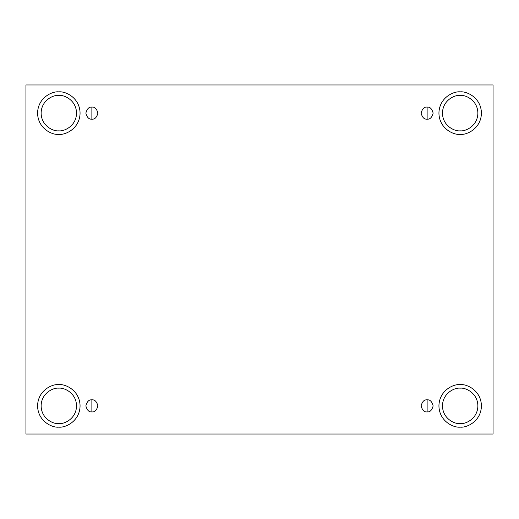 <?xml version="1.0" encoding="UTF-8"?>
<svg xmlns="http://www.w3.org/2000/svg" width="519" height="519" viewBox="0 0 519 519"><rect width="100%" height="100%" fill="white"/><g stroke="black" fill="none" stroke-linecap="round" stroke-linejoin="round"><path stroke-width="0.78" d="M91.876 399.857L91.876 411.898C94.724 412.235 96.729 410.231 97.896 405.877C96.729 401.518 94.724 399.513 91.876 399.857C94.724 399.513 96.729 401.518 97.896 405.877C96.729 410.231 94.724 412.235 91.876 411.898C89.034 412.235 87.023 410.231 85.856 405.877C87.023 401.518 89.034 399.513 91.876 399.857C89.034 399.513 87.023 401.518 85.856 405.877C87.023 410.231 89.034 412.235 91.876 411.898L91.876 399.857M427.124 399.857L427.124 411.898C429.966 412.235 431.977 410.231 433.144 405.877C431.977 401.518 429.966 399.513 427.124 399.857C429.966 399.513 431.977 401.518 433.144 405.877C431.977 410.231 429.966 412.235 427.124 411.898C424.276 412.235 422.271 410.231 421.104 405.877C422.271 401.518 424.276 399.513 427.124 399.857C424.276 399.513 422.271 401.518 421.104 405.877C422.271 410.231 424.276 412.235 427.124 411.898L427.124 399.857M427.124 107.102L427.124 119.143C429.966 119.487 431.977 117.482 433.144 113.123C431.977 108.769 429.966 106.765 427.124 107.102C429.966 106.765 431.977 108.769 433.144 113.123C431.977 117.482 429.966 119.487 427.124 119.143C424.276 119.487 422.271 117.482 421.104 113.123C422.271 108.769 424.276 106.765 427.124 107.102C424.276 106.765 422.271 108.769 421.104 113.123C422.271 117.482 424.276 119.487 427.124 119.143L427.124 107.102M91.876 107.102L91.876 119.143C94.724 119.487 96.729 117.482 97.896 113.123C96.729 108.769 94.724 106.765 91.876 107.102C94.724 106.765 96.729 108.769 97.896 113.123C96.729 117.482 94.724 119.487 91.876 119.143C89.034 119.487 87.023 117.482 85.856 113.123C87.023 108.769 89.034 106.765 91.876 107.102C89.034 106.765 87.023 108.769 85.856 113.123C87.023 117.482 89.034 119.487 91.876 119.143L91.876 107.102M460.178 427.124C466.393 427.974 481.132 421.603 481.424 405.877C481.132 390.145 466.393 383.775 460.178 384.624C466.393 383.775 481.132 390.145 481.424 405.877C481.132 421.603 466.393 427.974 460.178 427.124C453.956 427.974 439.217 421.603 438.925 405.877C439.217 390.145 453.956 383.775 460.178 384.624C453.956 383.775 439.217 390.145 438.925 405.877C439.217 421.603 453.956 427.974 460.178 427.124M460.178 423.582C465.355 424.295 477.642 418.982 477.882 405.877C477.642 392.766 465.355 387.459 460.178 388.167C454.994 387.459 442.707 392.766 442.467 405.877C442.707 418.982 454.994 424.295 460.178 423.582C454.994 424.295 442.707 418.982 442.467 405.877C442.707 392.766 454.994 387.459 460.178 388.167C465.355 387.459 477.642 392.766 477.882 405.877C477.642 418.982 465.355 424.295 460.178 423.582M58.822 427.124C65.044 427.974 79.783 421.603 80.075 405.877C79.783 390.145 65.044 383.775 58.822 384.624C65.044 383.775 79.783 390.145 80.075 405.877C79.783 421.603 65.044 427.974 58.822 427.124C52.607 427.974 37.868 421.603 37.576 405.877C37.868 390.145 52.607 383.775 58.822 384.624C52.607 383.775 37.868 390.145 37.576 405.877C37.868 421.603 52.607 427.974 58.822 427.124M58.822 423.582C64.006 424.295 76.293 418.982 76.533 405.877C76.293 392.766 64.006 387.459 58.822 388.167C53.645 387.459 41.358 392.766 41.118 405.877C41.358 418.982 53.645 424.295 58.822 423.582C53.645 424.295 41.358 418.982 41.118 405.877C41.358 392.766 53.645 387.459 58.822 388.167C64.006 387.459 76.293 392.766 76.533 405.877C76.293 418.982 64.006 424.295 58.822 423.582M58.822 134.376C65.044 135.225 79.783 128.855 80.075 113.123C79.783 97.397 65.044 91.026 58.822 91.876C65.044 91.026 79.783 97.397 80.075 113.123C79.783 128.855 65.044 135.225 58.822 134.376C52.607 135.225 37.868 128.855 37.576 113.123C37.868 97.397 52.607 91.026 58.822 91.876C52.607 91.026 37.868 97.397 37.576 113.123C37.868 128.855 52.607 135.225 58.822 134.376M58.822 130.833C64.006 131.541 76.293 126.234 76.533 113.123C76.293 100.018 64.006 94.705 58.822 95.418C53.645 94.705 41.358 100.018 41.118 113.123C41.358 126.234 53.645 131.541 58.822 130.833C53.645 131.541 41.358 126.234 41.118 113.123C41.358 100.018 53.645 94.705 58.822 95.418C64.006 94.705 76.293 100.018 76.533 113.123C76.293 126.234 64.006 131.541 58.822 130.833M460.178 134.376C466.393 135.225 481.132 128.855 481.424 113.123C481.132 97.397 466.393 91.026 460.178 91.876C466.393 91.026 481.132 97.397 481.424 113.123C481.132 128.855 466.393 135.225 460.178 134.376C453.956 135.225 439.217 128.855 438.925 113.123C439.217 97.397 453.956 91.026 460.178 91.876C453.956 91.026 439.217 97.397 438.925 113.123C439.217 128.855 453.956 135.225 460.178 134.376M460.178 130.833C465.355 131.541 477.642 126.234 477.882 113.123C477.642 100.018 465.355 94.705 460.178 95.418C454.994 94.705 442.707 100.018 442.467 113.123C442.707 126.234 454.994 131.541 460.178 130.833C454.994 131.541 442.707 126.234 442.467 113.123C442.707 100.018 454.994 94.705 460.178 95.418C465.355 94.705 477.642 100.018 477.882 113.123C477.642 126.234 465.355 131.541 460.178 130.833M25.95 84.973L493.05 84.973L493.05 434.027L25.95 434.027L25.95 84.973L25.95 434.027L493.05 434.027L493.05 84.973L25.95 84.973"/></g></svg>
